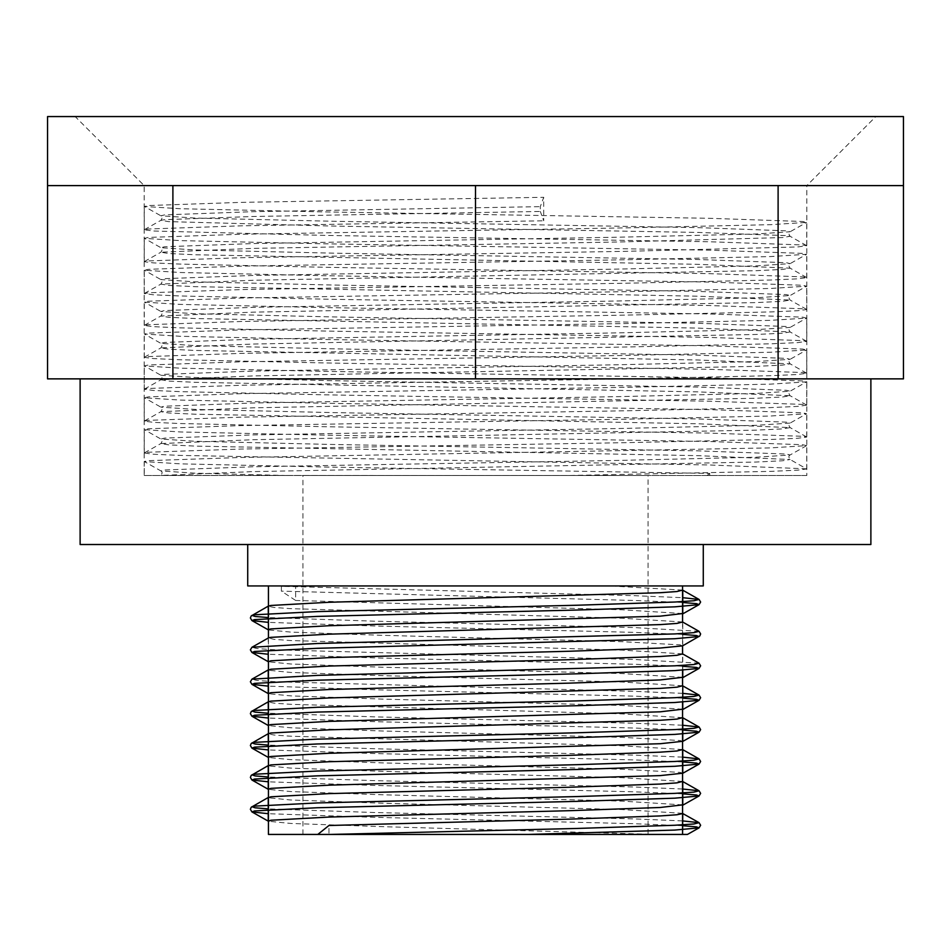 <?xml version="1.0" encoding="UTF-8"?>
<svg xmlns="http://www.w3.org/2000/svg" width="951" height="951" viewBox="0 0 951 951"><rect width="100%" height="100%" fill="white"/><g stroke="black" fill="none" stroke-linecap="round" stroke-linejoin="round"><path stroke-width="0.71" stroke-dasharray="4.75 3.57" d="M577.221 834.431L328.951 834.431L328.951 825.504M328.951 834.431L439.54 834.431M281.377 586.327L609.864 585.935L295.654 585.935L295.654 600.461L281.377 591.142L281.377 586.327L633.699 595.659L682.568 597.68M682.568 813.319L622.049 809.563L381.41 803.179L290.828 799.993L268.432 797.806M682.568 781.437L622.049 777.668L381.41 771.297L290.828 768.099L268.432 765.924M682.568 749.543L622.049 745.786L290.828 736.217L274.019 735.028L268.241 733.815M682.568 717.648L622.049 713.892L290.828 704.322L274.019 703.146L268.241 701.921M682.568 685.766L622.049 681.998L381.41 675.626L290.828 672.44L268.432 670.253M682.568 653.872L622.049 650.115L290.828 640.546L274.019 639.369L268.432 637.931L268.432 661.373M682.568 621.978L622.049 618.221L290.828 608.664L274.019 607.475L268.241 606.262M682.568 590.096L609.864 585.935M656.832 834.431L682.568 834.431L656.832 834.431L381.41 826.633L290.828 823.447L268.444 821.26M682.568 804.879L622.049 801.122L381.41 794.739L290.828 791.553L268.444 789.378M682.759 773.211L680.203 772.414L622.049 769.228L381.41 762.857L290.828 759.659L268.444 757.483M682.759 741.316L680.203 740.532L622.049 737.346L381.41 730.962L290.828 727.777L268.444 725.601M682.568 709.208L622.049 705.452L381.41 699.068L290.828 695.882L268.444 693.707M682.568 677.326L622.049 673.558L381.41 667.186L290.828 664L268.444 661.813M682.568 622.418L682.568 645.872L680.203 644.861L622.049 641.675L381.41 635.292L290.828 632.106L268.444 629.931M682.568 613.55L622.049 609.781L295.654 600.461M295.654 585.935L281.971 585.935M247.724 585.935L703.276 585.935M682.568 585.935L268.432 585.935L682.568 585.935M80.122 544.519L870.878 544.519M703.276 544.519L247.724 544.519L703.276 544.519M47.55 378.867L903.45 378.867M47.55 185.6L903.45 185.6M172.892 185.6L475.5 185.6L172.892 185.6L172.892 378.867M47.55 116.569L903.45 116.569M875.835 116.569L75.165 116.569L875.835 116.569L806.817 185.6L144.183 185.6L806.817 185.6L806.817 475.5L144.183 475.5L144.183 185.6L75.165 116.569M475.5 378.867L475.5 185.6M778.108 378.867L778.108 185.6M840.779 378.867L870.878 378.867L840.779 378.867M268.432 834.431L682.568 834.431M682.568 702.1L682.568 686.194M682.568 670.205L682.568 654.312M648.059 834.431L302.941 834.431L648.059 834.431L648.059 475.5L302.941 475.5L648.059 475.5M144.183 475.5L806.817 475.5M286.548 475.5L195.074 473.182L160.897 470.923C162.478 471.696 162.466 473.194 160.897 475.441L709.719 475.5L160.897 475.441L252.954 471.613L755.926 462.043L782.483 460.783L790.103 459.499L698.046 455.66L195.074 446.102L168.517 444.842L160.897 443.546L252.954 439.719L755.926 430.149L782.483 428.889L790.103 427.605L698.046 423.777L195.074 414.208L168.517 412.948L160.897 411.664L252.954 407.824L755.926 398.267L782.483 397.007L790.103 395.711L698.046 391.883L195.074 382.314L168.517 381.066L160.897 379.77L252.954 375.942L755.926 366.373L782.483 365.113L790.103 363.829L698.046 360.001L195.074 350.432L168.517 349.172L160.897 347.888L252.954 344.048L755.926 334.479L782.483 333.23L790.103 331.935L698.046 328.107L195.074 318.537L168.517 317.277L160.897 315.994L252.954 312.166L755.926 302.596L782.483 301.336L790.103 300.052L698.046 296.213L195.074 286.655L168.517 285.395L160.897 284.099L252.954 280.272L755.926 270.702L782.483 269.454L790.103 268.158L698.046 264.33L195.074 254.761L168.517 253.501L160.897 252.217L252.954 248.389L618.388 242.006L782.483 237.56L790.103 236.276L786.358 235.622L698.046 232.436L332.612 226.065L168.517 221.619L160.897 220.323L164.642 219.681L252.954 216.495L540.311 211.455L540.311 206.64L543.71 197.309L543.71 220.787L540.311 211.455M709.719 475.5L709.719 473.42L325.123 467.036L180.369 463.85L144.386 461.58L160.897 470.923L164.642 469.984L252.954 466.798L618.388 460.427L755.926 457.229L790.103 454.982C788.522 455.743 788.534 457.253 790.103 459.499L806.733 468.974L797.497 470.186L770.631 471.375L568.413 475.5L144.267 475.5L144.267 461.449L148.344 460.664L241.281 457.467L770.631 447.897L806.614 445.639L802.656 444.711L709.719 441.526L325.123 435.142L180.369 431.956L144.386 429.697L148.344 428.77L241.281 425.584L625.877 419.201L770.631 416.015L806.614 413.756L802.656 412.829L709.719 409.631L325.123 403.26L180.369 400.074L144.386 397.803L148.344 396.876L241.281 393.69L625.877 387.319L770.631 384.121L806.614 381.862L802.656 380.935L709.719 377.749L325.123 371.365L180.369 368.18L144.386 365.921L148.344 364.994L241.281 361.808L625.877 355.424L770.631 352.239L806.614 349.968L802.656 349.041L709.719 345.855L325.123 339.483L180.369 336.285L144.386 334.027L148.344 333.1L241.281 329.914L625.877 323.53L770.631 320.344L806.614 318.086L802.656 317.159L709.719 313.973L325.123 307.589L180.369 304.403L144.386 302.145L148.344 301.217L241.281 298.02L625.877 291.648L770.631 288.462L806.614 286.192L802.656 285.264L709.719 282.078L325.123 275.707L180.369 272.509L144.386 270.25L148.344 269.323L241.281 266.137L625.877 259.754L770.631 256.568L806.614 254.309L802.656 253.382L709.719 250.184L325.123 243.813L180.369 240.627L144.386 238.356L148.344 237.429L241.281 234.243L625.877 227.871L770.631 224.674L806.614 222.415L802.656 221.488L709.719 218.302L325.123 211.918L180.369 208.733L144.386 206.474L148.344 205.547L241.281 202.361L543.71 197.309M709.719 473.42L707.116 475.5M806.614 468.831L709.719 464.991L180.369 455.422L153.503 454.245L144.267 453.021L148.344 452.236L241.281 449.05L625.877 442.667L770.631 439.481L797.497 438.304L806.733 437.08L802.656 436.295L709.719 433.109L325.123 426.726L180.369 423.54L153.503 422.351L144.267 421.138L148.344 420.354L241.281 417.156L625.877 410.784L770.631 407.599L797.497 406.41L806.733 405.185L802.656 404.401L709.719 401.215L325.123 394.831L180.369 391.646L153.503 390.469L144.267 389.244L148.344 388.46L241.281 385.274L625.877 378.89L770.631 375.704L797.497 374.516L806.733 373.303L802.656 372.519L709.719 369.321L325.123 362.949L180.369 359.763L153.503 358.575L144.267 357.362L148.344 356.566L241.281 353.38L625.877 347.008L770.631 343.81L797.497 342.633L806.733 341.409L802.656 340.624L709.719 337.439L325.123 331.055L180.369 327.869L153.503 326.68L144.267 325.468L148.344 324.683L241.281 321.497L625.877 315.114L770.631 311.928L797.497 310.739L806.733 309.527L802.656 308.742L709.719 305.544L325.123 299.173L180.369 295.975L153.503 294.798L144.267 293.574L148.344 292.789L241.281 289.603L625.877 283.22L770.631 280.034L797.497 278.857L806.733 277.633L802.656 276.848L709.719 273.662L325.123 267.279L180.369 264.093L153.503 262.904L144.267 261.691L148.344 260.907L241.281 257.709L625.877 251.337L797.497 246.963L806.733 245.75L802.656 244.954L709.719 241.768L325.123 235.396L153.503 231.022L144.267 229.797L148.344 229.013L241.281 225.827L543.71 220.787M302.941 834.431L302.941 475.5M682.568 820.903L633.699 818.882L373.933 812.499L268.432 808.897M682.568 789.009L633.699 786.988L373.933 780.616L268.432 777.015M682.568 757.127L633.699 755.106L373.933 748.722L268.432 745.12M682.568 725.233L633.699 723.212L373.933 716.84L268.432 713.238M682.759 693.362L633.699 691.329L276.159 681.76L257.008 680.476L251.956 679.157M699.044 663.204L633.699 659.435L276.159 649.866L257.008 648.582L251.956 647.262M699.044 631.321L633.699 627.541L373.933 621.169L268.432 617.568M682.759 825.718L633.699 823.685L373.933 817.313L268.432 813.711M682.759 793.835L633.699 791.803L373.933 785.419L268.432 781.817M682.759 761.941L633.699 759.908L373.933 753.525L268.432 749.935M682.568 730.047L633.699 728.014L373.933 721.643L268.432 718.041M682.759 698.165L633.699 696.132L373.933 689.748L268.432 686.147M682.568 666.259L633.699 664.238L373.933 657.866L268.241 654.252M682.759 634.388L633.699 632.356L373.933 625.972L268.432 622.37M682.568 602.482L633.699 600.461L281.377 591.142M806.614 445.639L790.103 454.982L786.358 454.043L698.046 450.857L332.612 444.474L195.074 441.288L160.897 439.029L164.642 438.102L252.954 434.916L618.388 428.532L755.926 425.347L790.103 423.088L786.358 422.161L698.046 418.963L332.612 412.591L195.074 409.405L160.897 407.147L164.642 406.208L252.954 403.022L618.388 396.638L755.926 393.452L790.103 391.206L786.358 390.267L698.046 387.081L332.612 380.697L195.074 377.511L160.897 375.253L164.642 374.325L252.954 371.128L618.388 364.756L755.926 361.57L790.103 359.312L786.358 358.372L698.046 355.187L332.612 348.815L195.074 345.617L160.897 343.37L164.642 342.431L252.954 339.245L618.388 332.862L755.926 329.676L790.103 327.417L786.358 326.49L698.046 323.304L332.612 316.921L195.074 313.735L160.897 311.476L164.642 310.549L252.954 307.351L618.388 300.98L755.926 297.782L790.103 295.535L786.358 294.596L698.046 291.41L332.612 285.027L195.074 281.841L160.897 279.594L164.642 278.655L252.954 275.469L618.388 269.085L755.926 265.9L790.103 263.641L786.358 262.714L698.046 259.516L332.612 253.144L195.074 249.958L160.897 247.7L164.642 246.761L252.954 243.575L618.388 237.203L755.926 234.005L790.103 231.759L786.358 230.82L698.046 227.634L332.612 221.25L195.074 218.064L160.897 215.806L164.642 214.878L252.954 211.693L540.311 206.64M682.759 702.088L682.759 697.285M682.759 670.193L682.759 654.086M268.241 650.329L268.241 638.145M682.759 645.646L682.759 622.204M144.386 452.89L160.897 443.546C162.466 441.312 162.478 439.802 160.897 439.029L144.386 429.697M806.614 436.937L790.103 427.605C788.534 425.359 788.522 423.861 790.103 423.088L806.614 413.756M144.386 420.996L160.897 411.664C162.466 409.417 162.478 407.908 160.897 407.147L144.386 397.803M806.614 405.055L790.103 395.711C788.534 393.476 788.522 391.967 790.103 391.206L806.614 381.862M144.386 389.114L160.897 379.77C162.466 377.523 162.478 376.025 160.897 375.253L144.386 365.921M806.614 373.161L790.103 363.829C788.534 361.582 788.522 360.084 790.103 359.312L806.614 349.968M144.386 357.219L160.897 347.888C162.466 345.641 162.478 344.131 160.897 343.37L144.386 334.027M806.614 341.278L790.103 331.935C788.534 329.7 788.522 328.19 790.103 327.417L806.614 318.086M144.386 325.325L160.897 315.994C162.466 313.747 162.478 312.249 160.897 311.476L144.386 302.145M806.614 309.384L790.103 300.052C788.534 297.806 788.522 296.296 790.103 295.535L806.614 286.192M144.386 293.443L160.897 284.099C162.466 281.865 162.478 280.355 160.897 279.594L144.386 270.25M806.614 277.502L790.103 268.158C788.534 265.911 788.522 264.414 790.103 263.641L806.614 254.309M144.386 261.549L160.897 252.217C162.466 249.97 162.478 248.473 160.897 247.7L144.386 238.356M806.614 245.608L790.103 236.276C788.534 234.029 788.522 232.519 790.103 231.759L806.614 222.415M144.386 229.666L160.897 220.323C162.466 218.088 162.478 216.578 160.897 215.806L144.386 206.474M806.733 468.974L806.733 445.496M144.267 453.021L144.267 429.555M806.733 437.08L806.733 413.614M144.267 421.138L144.267 397.673M806.733 405.185L806.733 381.72M144.267 389.244L144.267 365.778M806.733 373.303L806.733 349.837M144.267 357.362L144.267 333.884M806.733 341.409L806.733 317.943M144.267 325.468L144.267 302.002M806.733 309.527L806.733 286.061M144.267 293.574L144.267 270.108M806.733 277.633L806.733 254.167M144.267 261.691L144.267 238.226M806.733 245.75L806.733 222.272M144.267 229.797L144.267 206.331"/><path stroke-width="1.43" d="M528.459 834.431L674.841 830.068L699.044 827.869L687.466 834.431L682.568 834.431L682.759 813.533L676.981 814.757L660.172 815.934L569.59 819.132L328.951 825.504L317.8 834.431L656.832 834.431M682.759 813.533L699.044 822.651L682.568 820.903M268.432 797.806L270.797 796.807L328.951 793.621L569.59 787.238L660.172 784.052L676.981 782.863L682.568 781.437L699.044 790.768L682.568 789.009M268.432 765.924L270.797 764.913L328.951 761.727L569.59 755.344L660.172 752.158L676.981 750.981L682.568 749.543L699.044 758.874L682.568 757.127M268.432 749.935L251.956 748.152L268.444 757.483L268.241 733.815L270.797 733.031L328.951 729.833L660.172 720.276L676.981 719.087L682.568 717.648L699.044 726.992L682.568 725.233M268.432 718.041L251.956 716.258L268.444 725.601L268.241 701.921L270.797 701.137L328.951 697.951L660.172 688.381L676.981 687.193L682.568 685.766L699.044 695.098L682.759 693.362M268.432 670.253L270.797 669.242L328.951 666.057L569.59 659.685L660.172 656.487L676.981 655.31L682.568 653.872L699.044 663.204L700.625 665.819L699.044 668.422L696.465 667.436L682.568 666.259M682.568 621.978L699.044 631.321L693.992 632.641L674.841 633.925L317.301 643.494L251.956 647.262L268.432 637.931L270.797 637.36L328.951 634.174L660.172 624.605L676.981 623.416L682.568 621.99M268.432 622.37L251.956 620.587L268.444 629.931L268.241 606.262L270.797 605.466L328.951 602.28L660.172 592.711L676.981 591.534L682.568 590.096L699.044 599.427L682.568 597.68M268.432 813.711L251.956 811.928L268.444 821.26L270.797 820.249L328.951 817.064L569.59 810.68L660.172 807.494L682.568 804.879M268.432 781.817L251.956 780.034L268.444 789.378L270.797 788.367L328.951 785.169L660.172 775.612L682.759 773.211L682.759 749.757M268.241 757.258L270.797 756.473L328.951 753.287L660.172 743.718L682.759 741.316L682.759 717.874M268.241 725.375L270.797 724.591L328.951 721.393L660.172 711.823L682.568 709.208M268.432 686.147L251.956 684.363L268.444 693.707L270.797 692.697L328.951 689.511L569.59 683.127L660.172 679.941L682.568 677.326M268.241 654.252L251.956 652.481L268.444 661.813L270.797 660.802L328.951 657.617L569.59 651.245L660.172 648.047L682.556 645.872L682.568 654.312M268.241 629.705L270.797 628.92L328.951 625.734L660.172 616.165L682.568 613.55M682.759 834.431L577.221 834.431M703.276 544.519L703.276 585.935L247.724 585.935L247.724 544.519M870.878 378.867L870.878 544.519L80.122 544.519L80.122 378.867M903.45 185.6L903.45 378.867L47.55 378.867L47.55 116.569L903.45 116.569L903.45 185.6L47.55 185.6M475.5 378.867L475.5 185.6M778.108 378.867L778.108 185.6M172.892 378.867L172.892 185.6M682.568 702.1L682.568 834.431L439.54 834.431M317.8 834.431L268.432 834.431L268.432 661.373M682.568 686.194L682.568 670.205M682.568 622.418L682.568 585.935M330.556 834.431L577.067 828.452L674.841 825.254L693.992 823.97L699.044 822.651L700.625 825.266L699.044 827.869L696.465 826.871L682.759 825.718M268.432 808.897L255.165 807.815L251.956 806.71L254.535 806.127L317.301 802.941L577.067 796.558L674.841 793.372L693.992 792.088L699.044 790.768L700.625 793.372L699.044 795.975L696.465 794.988L682.759 793.835M268.432 777.015L255.165 775.921L251.956 774.827L254.535 774.233L317.301 771.047L577.067 764.675L674.841 761.478L693.992 760.194L699.044 758.874L700.625 761.478L699.044 764.093L696.465 763.094L682.759 761.941M268.432 745.12L255.165 744.027L251.956 742.933L254.535 742.351L317.301 739.153L577.067 732.781L674.841 729.595L693.992 728.3L699.044 726.992L700.625 729.595L699.044 732.199L696.465 731.212L682.568 730.047M268.432 713.238L255.165 712.144L251.956 711.039L254.535 710.456L317.301 707.271L577.067 700.887L674.841 697.701L693.992 696.417L699.044 695.098L700.625 697.701L699.044 700.316L696.465 699.318L682.759 698.165M268.432 669.813L251.956 679.157L317.301 675.376L674.841 665.819L693.992 664.523L699.044 663.204M268.432 617.568L255.165 616.474L251.956 615.38L254.535 614.786L317.301 611.6L577.067 605.228L674.841 602.031L693.992 600.747L699.044 599.427L700.625 602.031L699.044 604.646L696.465 603.647L682.568 602.482M268.432 797.378L251.219 807.268L250.375 809.313L251.956 811.928L254.535 810.93L317.301 807.744L577.067 801.36L674.841 798.174L699.044 795.975L682.556 805.319M268.432 765.484L251.219 775.386L250.375 777.431L251.956 780.034L254.535 779.047L317.301 775.85L577.067 769.478L674.841 766.292L699.044 764.093L682.556 773.425M268.432 733.59L251.219 743.492L250.375 745.536L251.956 748.152L254.535 747.153L317.301 743.967L577.067 737.584L674.841 734.398L699.044 732.199L682.556 741.542M268.432 701.707L251.219 711.61L250.375 713.654L251.956 716.258L254.535 715.259L317.301 712.073L577.067 705.701L674.841 702.504L699.044 700.316L682.556 709.648M251.956 679.157L250.375 681.76L251.956 684.363L254.535 683.377L317.301 680.191L577.067 673.807L674.841 670.621L699.044 668.422L682.556 677.766M251.956 647.262L250.375 649.866L251.956 652.481L254.535 651.483L317.301 648.297L674.841 638.727L699.044 636.54L696.465 635.541L682.759 634.388M268.432 606.037L251.219 615.939L250.375 617.984L251.956 620.587L254.535 619.6L317.301 616.403L577.067 610.031L674.841 606.845L699.044 604.646L682.556 613.977M268.241 821.034L268.241 797.592M682.759 805.093L682.759 781.651M268.241 789.152L268.241 765.698M682.759 709.422L682.759 702.088M682.759 697.285L682.759 685.98M268.241 693.481L268.241 670.039M682.759 677.54L682.759 670.193M268.241 661.599L268.241 650.329M682.759 613.764L682.759 590.309M699.044 631.321L700.625 633.925L699.805 635.946L682.556 645.872M268.432 637.931L268.432 585.935"/></g></svg>
